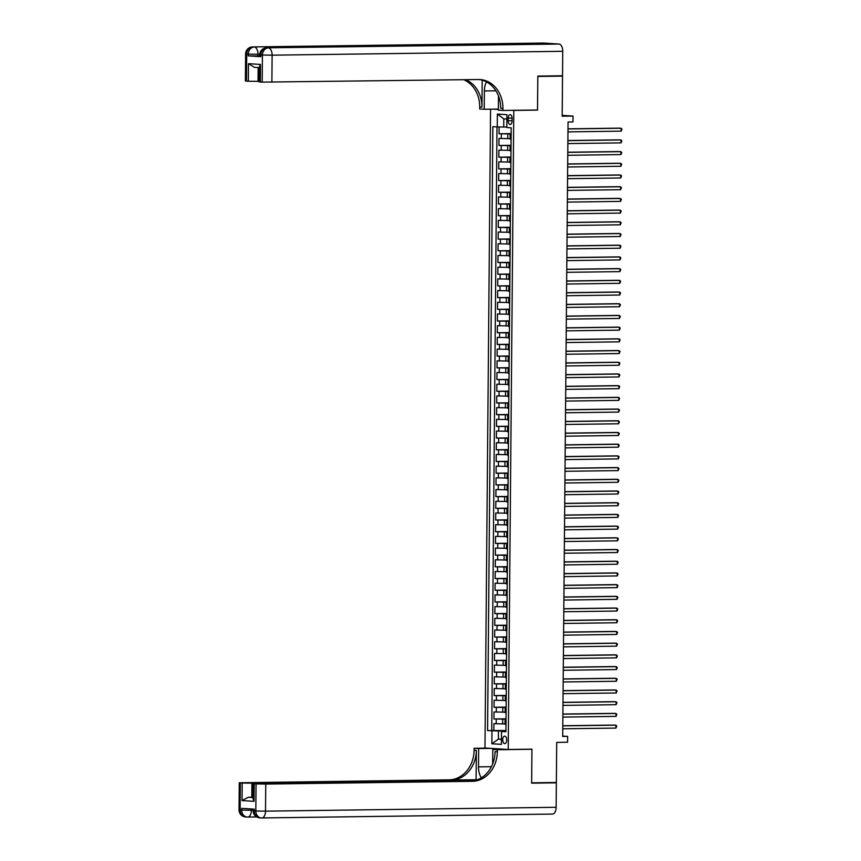 <?xml version="1.0" encoding="UTF-8"?>
<svg xmlns="http://www.w3.org/2000/svg" width="861" height="861" viewBox="0 0 861 861"><rect width="100%" height="100%" fill="white"/><g stroke="black" fill="none" stroke-linecap="round" stroke-linejoin="round"><path stroke-width="1.29" d="M506.731 740.008A3.745 2.013 -90.8 0 0 504.664 736.133A3.745 2.013 -90.8 0 0 502.706 739.76A3.745 2.013 -90.8 0 0 504.772 743.635A3.745 2.013 -90.8 0 0 506.731 740.008M490.555 109.175L484.98 748.005L508.216 749.479L513.791 110.412L512.263 110.316M508.216 749.479L531.937 749.156L531.646 782.81L556.357 782.477L556.712 742.397L567.582 742.247L567.636 736.392L562.696 736.08M557.939 75.833L562.524 76.123L562.179 116.213L573.049 116.063L562.179 115.374M535.994 110.004L537.522 110.1L537.813 76.446L562.524 76.123M499.111 126.965L499.046 133.756L511.143 133.595M510.121 138.664L499.003 138.438L498.95 145.466L511.036 145.305M510.013 150.363L498.906 150.148L498.842 157.165L510.939 157.003M509.916 162.072L498.799 161.846L498.745 168.874L510.831 168.713M509.809 173.771L498.702 173.556L498.637 180.573L510.734 180.412M509.712 185.481L498.594 185.255L498.541 192.283L510.627 192.121M509.604 197.18L498.497 196.965L498.433 203.982L510.53 203.82M509.508 208.889L498.39 208.663L498.336 215.691L510.422 215.53M509.4 220.588L498.293 220.373L498.228 227.39L510.325 227.229M509.303 232.298L498.185 232.072L498.132 239.1L510.218 238.938M509.195 243.997L498.088 243.781L498.024 250.799L510.121 250.637M509.099 255.706L497.981 255.48L497.927 262.508L510.013 262.347M508.991 267.405L497.884 267.19L497.819 274.207L509.916 274.046M508.894 279.115L497.776 278.889L497.723 285.917L509.809 285.755M508.786 290.814L497.68 290.598L497.615 297.615L509.712 297.454M508.69 302.523L497.572 302.297L497.518 309.325L509.604 309.164M508.582 314.222L497.475 314.007L497.41 321.024L509.508 320.862M508.485 325.932L497.378 325.706L497.314 332.733L509.4 332.572M508.377 337.63L497.271 337.415L497.206 344.432L509.303 344.271M508.281 349.34L497.174 349.114L497.109 356.142L509.195 355.98M508.173 361.039L497.066 360.824L497.001 367.841L509.099 367.679M508.076 372.748L496.969 372.522L496.905 379.55L509.002 379.389M507.968 384.447L496.862 384.232L496.797 391.249L508.894 391.088M507.872 396.157L496.765 395.931L496.7 402.959L508.797 402.797M507.775 407.856L496.657 407.64L496.593 414.658L508.69 414.496M507.667 419.565L496.56 419.339L496.496 426.367L508.593 426.206M507.57 431.264L496.453 431.049L496.388 438.066L508.485 437.915M507.463 442.974L496.356 442.748L496.291 449.776L508.388 449.614M507.366 454.673L496.248 454.457L496.184 461.485L508.281 461.324M507.258 466.382L496.151 466.167L496.087 473.184L508.184 473.023M507.161 478.081L496.044 477.866L495.979 484.894L508.076 484.732M507.054 489.791L495.947 489.575L495.882 496.593L507.979 496.431M506.957 501.5L495.839 501.274L495.775 508.302L507.872 508.141M506.849 513.199L495.742 512.984L495.678 520.001L507.775 519.84M506.752 524.909L495.635 524.683L495.57 531.711L507.667 531.549M506.645 536.607L495.538 536.392L495.473 543.409L507.57 543.248M506.548 548.317L495.43 548.091L495.366 555.119L507.463 554.958M506.44 560.016L495.333 559.801L495.269 566.818L507.366 566.656M506.343 571.726L495.226 571.5L495.172 578.527L507.258 578.366M506.236 583.424L495.129 583.209L495.064 590.226L507.161 590.065M506.139 595.134L495.021 594.908L494.967 601.936L507.054 601.774M506.031 606.833L494.924 606.618L494.86 613.635L506.957 613.473M505.934 618.542L494.817 618.316L494.763 625.344L506.849 625.183M505.827 630.241L494.72 630.026L494.655 637.043L506.752 636.882M505.73 641.951L494.612 641.725L494.558 648.753L506.645 648.591M505.622 653.65L494.515 653.434L494.451 660.452L506.548 660.29M505.525 665.359L494.408 665.133L494.354 672.161L506.44 672M505.418 677.058L494.311 676.843L494.246 683.86L506.343 683.699M505.321 688.768L494.203 688.542L494.149 695.57L506.236 695.408M505.213 700.467L494.106 700.251L494.042 707.268L506.139 707.107M505.116 712.176L493.999 711.95L493.945 718.978L506.031 718.817M573.049 116.063L572.995 121.918L568.056 121.982L562.696 736.456L567.636 736.392M508.194 118.14L508.173 120.723A3.627 1.948 -90.8 0 0 510.175 124.468A3.627 1.948 -90.8 0 0 512.069 120.96L512.091 118.387A3.627 1.948 -90.8 0 0 510.099 114.631A3.627 1.948 -90.8 0 0 508.194 118.14L512.091 118.086M493.579 109.143L498.379 109.444M505.924 731.237L501.522 731.484L505.924 731.764L511.197 127.815L506.795 127.536L506.903 114.664L497.367 114.061L497.249 126.933L492.858 126.653L487.584 730.602L498.444 730.989L498.379 739.179L501.457 739.373M501.522 731.484L501.414 744.356L491.868 743.753L491.975 730.881M506.031 719.183L493.945 718.978M505.009 723.875L502.663 723.907L502.695 719.226M506.128 707.484L494.042 707.268M506.236 695.774L494.149 695.57M506.333 684.064L494.246 683.86M506.44 672.366L494.354 672.161M506.537 660.656L494.451 660.452M506.645 648.957L494.558 648.753M506.742 637.248L494.655 637.043M506.849 625.549L494.763 625.344M506.946 613.839L494.86 613.635M507.054 602.14L494.967 601.936M507.151 590.431L495.064 590.226M507.258 578.732L495.172 578.527M507.355 567.022L495.269 566.818M507.463 555.323L495.366 555.119M507.56 543.614L495.473 543.409M507.667 531.915L495.57 531.711M507.764 520.205L495.678 520.001M507.872 508.507L495.775 508.302M507.968 496.797L495.882 496.593M508.076 485.098L495.979 484.894M508.173 473.389L496.087 473.184M508.281 461.69L496.184 461.485M508.377 449.98L496.291 449.776M508.485 438.281L496.388 438.066M508.582 426.572L496.496 426.367M508.69 414.873L496.593 414.658M508.786 403.163L496.7 402.959M508.894 391.464L496.797 391.249M508.991 379.755L496.905 379.55M509.099 368.056L497.001 367.841M509.195 356.346L497.109 356.142M509.303 344.648L497.206 344.432M509.4 332.938L497.314 332.733M509.508 321.239L497.41 321.024M509.604 309.529L497.518 309.325M509.712 297.831L497.615 297.615M509.809 286.121L497.723 285.917M509.916 274.422L497.819 274.207M510.013 262.713L497.927 262.508M510.121 251.014L498.024 250.799M510.218 239.304L498.132 239.1M510.325 227.605L498.228 227.39M510.422 215.896L498.336 215.691M510.53 204.186L498.433 203.982M510.627 192.487L498.541 192.283M510.734 180.778L498.637 180.573M510.831 169.079L498.745 168.874M510.939 157.369L498.842 157.165M511.036 145.67L498.95 145.466M511.143 133.961L499.046 133.756M497.001 126.922L491.739 730.548L505.934 730.515M502.663 723.907L493.902 723.66L493.837 730.677M511.09 139.202L510.11 139.095L510.153 134.413L511.133 134.327M511.133 134.52L510.153 134.413M511.036 146.23L510.056 146.122L511.036 146.026M510.056 146.122L510.013 150.804L510.993 150.912M510.928 157.929L509.949 157.821L510.928 157.735M509.949 157.821L509.906 162.503L510.885 162.611M510.831 169.639L509.852 169.531L510.831 169.434M509.852 169.531L509.809 174.213L510.788 174.32M510.724 181.337L509.744 181.23L510.724 181.144M509.744 181.23L509.701 185.911L510.681 186.019M510.627 193.047L509.647 192.939L510.627 192.842M509.647 192.939L509.604 197.621L510.584 197.729M510.519 204.746L509.54 204.638L510.519 204.552M509.54 204.638L509.497 209.32L510.476 209.427M510.422 216.455L509.443 216.348L510.422 216.251M509.443 216.348L509.4 221.029L510.379 221.137M510.315 228.154L509.335 228.047L510.315 227.961M509.335 228.047L509.303 232.728L510.272 232.836M510.218 239.864L509.238 239.756L510.218 239.659M509.238 239.756L509.195 244.438L510.175 244.546M510.11 251.563L509.131 251.455L510.11 251.369M509.131 251.455L509.099 256.137L510.067 256.244M510.013 263.272L509.034 263.165L510.013 263.068M509.034 263.165L508.991 267.846L509.97 267.954M509.906 274.971L508.926 274.863L509.906 274.777M508.926 274.863L508.894 279.545L509.863 279.653M509.809 286.681L508.829 286.573L509.809 286.476M508.829 286.573L508.786 291.255L509.766 291.362M509.701 298.38L508.722 298.272L509.701 298.186M508.722 298.272L508.69 302.954L509.658 303.061M509.604 310.089L508.625 309.982L509.604 309.885M508.625 309.982L508.582 314.663L509.561 314.771M509.497 321.788L508.517 321.68L509.497 321.594M508.517 321.68L508.485 326.362L509.454 326.47M509.4 333.498L508.42 333.39L509.4 333.293M508.42 333.39L508.377 338.072L509.357 338.179M509.292 345.196L508.313 345.089L509.292 345.003M508.313 345.089L508.281 349.77L509.249 349.878M509.195 356.906L508.216 356.798L509.195 356.702M508.216 356.798L508.173 361.48L509.152 361.588M509.088 368.605L508.108 368.497L509.088 368.411M508.108 368.497L508.076 373.179L509.045 373.287M508.991 380.314L508.012 380.207L508.991 380.11M508.012 380.207L507.968 384.889L508.948 384.996M508.883 392.024L507.904 391.906L508.883 391.82M507.904 391.906L507.872 396.587L508.84 396.706M508.786 403.723L507.807 403.615L508.786 403.518M507.807 403.615L507.764 408.297L508.743 408.405M508.679 415.432L507.699 415.314L508.679 415.228M507.699 415.314L507.667 419.996L508.636 420.114M508.582 427.131L507.603 427.024L508.582 426.927M507.603 427.024L507.56 431.705L508.539 431.813M508.474 438.841L507.495 438.723L508.474 438.636M507.495 438.723L507.463 443.404L508.442 443.523M508.377 450.54L507.398 450.432L508.377 450.335M507.398 450.432L507.355 455.114L508.334 455.221M508.27 462.249L507.29 462.131L508.27 462.045M507.29 462.131L507.258 466.813L508.238 466.931M508.173 473.948L507.194 473.841L508.173 473.754M507.194 473.841L507.151 478.522L508.13 478.63M508.065 485.658L507.097 485.539L508.076 485.453M507.097 485.539L507.054 490.221L508.033 490.339M507.968 497.357L506.989 497.249L507.968 497.163M506.989 497.249L506.946 501.931L507.925 502.038M507.861 509.066L506.892 508.948L507.872 508.862M506.892 508.948L506.849 513.63L507.829 513.748M507.764 520.765L506.785 520.657L507.764 520.571M506.785 520.657L506.742 525.339L507.721 525.447M507.656 532.475L506.688 532.367L507.667 532.27M506.688 532.367L506.645 537.049L507.624 537.156M507.56 544.174L506.58 544.066L507.56 543.98M506.58 544.066L506.537 548.748L507.516 548.855M507.452 555.883L506.483 555.775L507.463 555.679M506.483 555.775L506.44 560.457L507.42 560.565M507.355 567.582L506.376 567.474L507.355 567.388M506.376 567.474L506.333 572.156L507.312 572.264M507.247 579.292L506.279 579.184L507.258 579.087M506.279 579.184L506.236 583.866L507.215 583.973M507.151 590.99L506.171 590.883L507.151 590.797M506.171 590.883L506.128 595.564L507.107 595.672M507.043 602.7L506.074 602.592L507.054 602.496M506.074 602.592L506.031 607.274L507.011 607.382M506.946 614.399L505.967 614.291L506.946 614.205M505.967 614.291L505.924 618.973L506.903 619.081M506.838 626.108L505.87 626.001L506.849 625.904M505.87 626.001L505.827 630.683L506.806 630.79M506.742 637.807L505.762 637.7L506.742 637.614M505.762 637.7L505.719 642.381L506.698 642.489M506.634 649.517L505.665 649.409L506.645 649.312M505.665 649.409L505.622 654.091L506.602 654.199M506.537 661.216L505.558 661.108L506.537 661.022M505.558 661.108L505.515 665.79L506.494 665.897M506.44 672.925L505.461 672.818L506.44 672.721M505.461 672.818L505.418 677.499L506.397 677.607M506.333 684.624L505.353 684.517L506.333 684.43M505.353 684.517L505.31 689.198L506.29 689.306M506.236 696.334L505.256 696.226L506.236 696.129M505.256 696.226L505.213 700.908L506.193 701.015M506.128 708.033L505.149 707.925L506.128 707.839M505.149 707.925L505.106 712.607L506.085 712.714M506.031 719.742L505.052 719.635L506.031 719.538M505.052 719.635L505.009 724.316L505.988 724.424M506.871 119.044L503.793 118.85L503.717 127.041L497.249 126.933M506.795 126.997L503.717 127.041M537.522 110.1L513.791 110.412M501.457 739.136L498.379 739.179L491.868 743.753M505.934 730.892L498.444 730.989M491.739 730.548L487.584 730.602M503.793 118.85L497.367 114.061M567.991 128.946L621.168 128.246L621.147 131.163L567.969 131.873M567.991 128.827L619.597 128.138L621.976 129.075L621.147 131.163M259.742 56.019L248.269 55.879L260.829 56.675L259.742 56.535L259.753 54.781L260.851 54.921L260.829 56.675M537.813 76.102L537.522 109.982L502.921 110.445L502.942 108.454A29.285 24.689 93.6 0 0 480.072 79.567A29.285 24.689 93.6 0 0 478.479 79.524L262.185 82.118L262.422 55.018L260.851 54.921A7.028 5.93 93.6 0 1 266.845 47.818L559.037 44.051A7.028 3.767 89.2 0 1 562.739 51.305L562.524 75.768L537.813 76.102M486.476 81.892A13.173 7.06 -90.8 0 0 484.399 90.943L484.237 109.261L479.685 108.97L479.706 106.979A29.285 24.689 93.6 0 0 463.713 79.718M502.921 110.445L498.368 110.154L498.487 96.034M482.203 80.17L481.966 107.13A29.285 24.689 93.6 0 0 465.564 79.696M259.355 67.664L254.425 67.352L248.485 63.682L260.485 64.435L260.334 81.999L262.185 82.118M260.334 81.999L259.236 81.86L259.365 66.846L260.485 64.435M543.022 43.061A7.028 3.767 89.2 0 1 543.183 43.05A7.028 3.767 89.2 0 1 543.334 43.05L559.037 44.051M497.841 44.74A7.028 3.767 89.2 0 1 498.002 44.729A7.028 3.767 89.2 0 1 498.153 44.74L485.593 43.943A7.028 3.767 89.2 0 1 487.358 44.88M498.379 109.078L484.237 109.261M259.236 81.386L248.334 81.235L248.485 63.682M248.269 55.879L248.291 54.125L246.72 54.028L246.483 81.117L248.334 81.235M246.483 81.117L245.385 80.977L245.622 53.888L246.72 54.028A7.028 5.93 93.6 0 1 252.714 46.925L485.593 43.943M502.942 108.454L500.682 108.314A29.285 24.689 93.6 0 0 478.942 79.524M253.166 809.082L253.156 810.761L254.253 810.901A7.028 5.93 93.6 0 0 259.742 817.842L261.313 817.939A7.028 7.028 0 0 0 261.852 817.95A7.028 3.767 -90.8 0 1 261.69 817.95A7.028 5.93 -86.4 0 1 261.313 817.939A7.028 5.93 -86.4 0 1 255.825 810.997L256.061 783.908L265.758 784.07L265.522 811.159L255.825 810.997L254.253 810.901L254.264 809.146L241.704 808.35L241.693 810.104L239.024 809.867L239.261 782.778L240.359 782.918L240.122 810.007A7.028 5.93 93.6 0 0 245.611 816.938A7.028 7.028 0 0 1 239.024 809.867M556.141 807.295A7.028 3.767 89.2 0 1 552.471 814.075L261.852 817.95A7.028 3.767 -90.8 0 0 265.522 811.159L556.141 807.295L556.357 782.832L531.646 783.155L531.937 749.274L530.408 749.178M491.061 748.392L478.662 748.553L478.501 766.871A13.173 7.06 -90.8 0 0 481.385 777.806M478.662 748.553L474.11 748.263L474.088 750.254A29.285 24.689 -86.4 0 1 449.119 779.84L239.261 782.778M476.09 779.657L476.348 750.394A29.285 24.689 -86.4 0 1 451.379 779.991L477.468 779.743M531.937 749.274L497.346 749.737L497.324 751.728A29.285 24.689 -86.4 0 1 472.355 781.314L265.758 784.07M497.346 749.737L492.793 749.447L492.664 763.922M474.852 780.561L253.112 783.65L252.983 798.653L254.049 801.343L242.059 800.59L242.21 783.026L240.359 782.918M242.21 783.026L251.907 783.187L251.789 797.232L248.312 797.243L252.994 797.534M476.144 780.206L251.907 783.187M552.471 814.075A7.028 3.767 89.2 0 1 552.31 814.075L262.002 817.939M556.357 782.832L551.772 782.541M505.192 749.285L492.793 749.447M486.508 748.101L474.11 748.263M253.112 783.65L254.21 783.79L254.049 801.343M256.061 783.908L254.21 783.79M252.994 797.221L251.789 797.232M497.324 751.728L495.064 751.578A29.285 24.689 -86.4 0 1 470.095 781.175L472.355 781.314M242.059 800.59L248.312 797.243M567.894 140.655L621.061 139.945L621.039 142.872L567.862 143.583M567.894 140.537L619.5 139.848L621.868 140.774L621.039 142.872M567.786 152.354L620.964 151.654L620.942 154.571L567.765 155.281M567.786 152.236L619.393 151.547L621.771 152.483L620.942 154.571M567.69 164.064L620.856 163.353L620.835 166.281L567.657 166.991M567.69 163.945L619.296 163.256L621.664 164.182L620.835 166.281M567.582 175.762L620.759 175.063L620.738 177.979L567.56 178.69M567.582 175.644L619.188 174.955L621.567 175.892L620.738 177.979M567.485 187.472L620.652 186.762L620.63 189.689L567.464 190.399M567.485 187.354L619.091 186.665L621.459 187.59L620.63 189.689M567.377 199.171L620.555 198.471L620.533 201.388L567.356 202.098M567.377 199.052L618.984 198.364L621.362 199.3L620.533 201.388M567.281 210.88L620.447 210.17L620.426 213.097L567.259 213.808M567.281 210.762L618.887 210.073L621.255 210.999L620.426 213.097M567.173 222.579L620.35 221.88L620.329 224.807L567.151 225.507M567.184 222.461L618.779 221.772L621.158 222.708L620.329 224.807M567.076 234.289L620.254 233.579L620.221 236.506L567.055 237.216M567.076 234.17L618.682 233.482L621.05 234.407L620.221 236.506M566.968 245.988L620.146 245.288L620.124 248.216L566.947 248.915M566.979 245.869L618.575 245.181L620.953 246.117L620.124 248.216M566.872 257.697L620.049 256.987L620.017 259.914L566.85 260.625M566.872 257.579L618.478 256.89L620.846 257.816L620.017 259.914M566.764 269.396L619.942 268.697L619.92 271.624L566.742 272.324M566.775 269.278L618.37 268.589L620.749 269.525L619.92 271.624M566.667 281.106L619.845 280.395L619.812 283.323L566.646 284.033M566.667 280.987L618.273 280.299L620.641 281.224L619.812 283.323M566.56 292.805L619.737 292.105L619.716 295.032L566.538 295.732M566.57 292.686L618.166 291.997L620.544 292.934L619.716 295.032M566.463 304.514L619.64 303.804L619.608 306.731L566.441 307.442M566.463 304.396L618.069 303.707L620.437 304.633L619.608 306.731M566.355 316.224L619.533 315.513L619.511 318.441L566.334 319.14M566.366 316.095L617.961 315.417L620.34 316.342L619.511 318.441M566.258 327.923L619.436 327.212L619.403 330.14L566.237 330.85M566.258 327.804L617.864 327.115L620.243 328.041L619.403 330.14M566.161 339.632L619.328 338.922L619.307 341.849L566.129 342.549M566.161 339.503L617.757 338.825L620.135 339.751L619.307 341.849M566.054 351.331L619.231 350.621L619.199 353.548L566.032 354.258M566.054 351.213L617.66 350.524L620.038 351.449L619.199 353.548M565.957 363.041L619.124 362.33L619.102 365.258L565.925 365.957M565.957 362.911L617.552 362.233L619.931 363.159L619.102 365.258M565.849 374.739L619.027 374.029L618.994 376.957L565.828 377.667M565.849 374.621L617.455 373.932L619.834 374.869L618.994 376.957M565.752 386.449L618.919 385.739L618.898 388.666L565.72 389.366M565.752 386.32L617.348 385.642L619.726 386.567L618.898 388.666M565.645 398.148L618.822 397.438L618.79 400.365L565.623 401.075M565.645 398.03L617.251 397.341L619.629 398.277L618.79 400.365M565.548 409.858L618.715 409.147L618.693 412.075L565.516 412.774M565.548 409.728L617.143 409.05L619.522 409.976L618.693 412.075M565.44 421.556L618.618 420.846L618.585 423.773L565.419 424.484M565.44 421.438L617.046 420.749L619.425 421.686L618.585 423.773M565.343 433.266L618.51 432.556L618.489 435.483L565.311 436.193M565.343 433.137L616.939 432.459L619.317 433.384L618.489 435.483M565.236 444.965L618.413 444.254L618.381 447.182L565.214 447.892M565.236 444.846L616.842 444.158L619.22 445.094L618.381 447.182M565.139 456.674L618.306 455.964L618.284 458.891L565.107 459.602M565.139 456.545L616.734 455.867L619.113 456.793L618.284 458.891M565.031 468.373L618.209 467.663L618.176 470.59L565.01 471.301M565.031 468.255L616.637 467.566L619.016 468.502L618.176 470.59M564.934 480.083L618.101 479.373L618.08 482.3L564.902 483.01M564.934 479.964L616.53 479.276L618.908 480.201L618.08 482.3M564.827 491.782L618.004 491.071L617.972 493.999L564.805 494.709M564.827 491.663L616.433 490.974L618.811 491.911L617.972 493.999M564.73 503.491L617.897 502.781L617.875 505.708L564.698 506.419M564.73 503.373L616.325 502.684L618.704 503.61L617.875 505.708M564.622 515.19L617.8 514.48L617.767 517.407L564.601 518.118M564.622 515.072L616.228 514.383L618.607 515.319L617.767 517.407M564.525 526.9L617.692 526.189L617.671 529.117L564.493 529.827M564.525 526.781L616.121 526.093L618.499 527.018L617.671 529.117M564.418 538.599L617.595 537.888L617.563 540.816L564.396 541.526M564.418 538.48L616.024 537.791L618.402 538.728L617.563 540.816M564.321 550.308L617.488 549.598L617.466 552.525L564.289 553.236M564.321 550.19L615.916 549.501L618.295 550.427L617.466 552.525M564.213 562.007L617.391 561.297L617.359 564.224L564.192 564.934M564.213 561.889L615.819 561.2L618.198 562.136L617.359 564.224M564.116 573.717L617.283 573.006L617.262 575.934L564.084 576.644M564.116 573.598L615.712 572.909L618.09 573.835L617.262 575.934M564.009 585.415L617.186 584.716L617.154 587.632L563.987 588.343M564.009 585.297L615.615 584.608L617.994 585.545L617.154 587.632M563.912 597.125L617.079 596.415L617.057 599.342L563.88 600.052M563.912 597.007L615.507 596.318L617.886 597.243L617.057 599.342M563.804 608.824L616.982 608.124L616.95 611.041L563.783 611.751M563.804 608.705L615.411 608.017L617.789 608.953L616.95 611.041M563.707 620.533L616.874 619.823L616.853 622.751L563.675 623.461M563.707 620.415L615.303 619.726L617.681 620.652L616.853 622.751M563.6 632.232L616.777 631.533L616.745 634.449L563.578 635.16M563.6 632.114L615.206 631.425L617.585 632.361L616.745 634.449M563.503 643.942L616.67 643.232L616.648 646.159L563.471 646.869M563.503 643.824L615.098 643.135L617.477 644.06L616.648 646.159M563.395 655.641L616.573 654.941L616.541 657.858L563.374 658.568M563.395 655.522L615.002 654.834L617.38 655.77L616.541 657.858M563.298 667.35L616.465 666.64L616.444 669.567L563.266 670.278M563.298 667.232L614.894 666.543L617.272 667.469L616.444 669.567M563.191 679.049L616.368 678.35L616.336 681.266L563.169 681.977M563.191 678.931L614.797 678.242L617.176 679.178L616.336 681.266M563.094 690.759L616.261 690.048L616.239 692.976L563.062 693.686M563.094 690.64L614.689 689.952L617.068 690.877L616.239 692.976M562.986 702.458L616.164 701.758L616.142 704.685L562.965 705.385M562.986 702.339L614.593 701.65L616.971 702.587L616.142 704.685M562.89 714.167L616.056 713.457L616.035 716.384L562.857 717.095M562.89 714.049L614.496 713.36L616.863 714.286L616.035 716.384M562.782 725.866L615.959 725.166L615.938 728.094L562.76 728.793M562.782 725.748L614.388 725.059L616.767 725.995L615.938 728.094M502.759 712.208L502.802 707.527M502.867 700.499L502.899 695.817M502.964 688.8L503.007 684.118M503.072 677.09L503.104 672.409M503.168 665.392L503.211 660.71M503.276 653.682L503.308 649M503.373 641.983L503.416 637.301M503.481 630.274L503.513 625.592M503.577 618.575L503.62 613.893M503.685 606.865L503.717 602.183M503.782 595.166L503.825 590.485M503.889 583.457L503.922 578.775M503.986 571.747L504.029 567.065M504.083 560.048L504.126 555.367M504.191 548.339L504.234 543.657M504.288 536.64L504.331 531.958M504.395 524.93L504.438 520.248M504.492 513.231L504.535 508.55M504.6 501.522L504.643 496.84M504.697 489.823L504.74 485.141M504.804 478.113L504.847 473.432M504.901 466.414L504.944 461.733M505.009 454.705L505.052 450.023M505.106 443.006L505.149 438.324M505.213 431.296L505.256 426.615M505.31 419.598L505.353 414.916M505.418 407.888L505.461 403.206M505.515 396.189L505.558 391.507M505.622 384.48L505.665 379.798M505.719 372.781L505.762 368.099M505.827 361.071L505.87 356.389M505.924 349.372L505.967 344.691M506.031 337.663L506.074 332.981M506.128 325.964L506.171 321.282M506.236 314.254L506.279 309.573M506.333 302.555L506.376 297.874M506.44 290.846L506.483 286.164M506.537 279.147L506.58 274.465M506.645 267.437L506.688 262.756M506.742 255.739L506.785 251.057M506.849 244.029L506.892 239.347M506.946 232.33L506.989 227.648M507.054 220.62L507.097 215.939M507.151 208.922L507.194 204.24M507.258 197.212L507.29 192.53M507.355 185.513L507.398 180.832M507.463 173.804L507.495 169.122M507.56 162.105L507.603 157.423M507.667 150.395L507.699 145.713M507.764 138.696L507.807 134.015M501.296 138.589L501.339 133.907M496.194 723.8L496.237 719.118M496.291 712.101L496.334 707.419M496.399 700.391L496.442 695.71M496.496 688.692L496.539 684.011M496.603 676.983L496.646 672.301M496.7 665.284L496.743 660.602M496.808 653.574L496.851 648.893M496.905 641.875L496.948 637.194M497.012 630.166L497.055 625.484M497.109 618.467L497.152 613.785M497.217 606.757L497.26 602.076M497.314 595.059L497.357 590.377M497.421 583.349L497.464 578.667M497.518 571.65L497.561 566.968M497.626 559.941L497.658 555.259M497.723 548.242L497.766 543.56M497.83 536.532L497.862 531.85M497.927 524.833L497.97 520.152M498.035 513.124L498.067 508.442M498.132 501.425L498.175 496.743M498.239 489.715L498.271 485.034M498.336 478.016L498.379 473.335M498.444 466.307L498.476 461.625M498.541 454.597L498.584 449.916M498.648 442.898L498.68 438.217M498.745 431.189L498.788 426.507M498.853 419.49L498.885 414.808M498.95 407.78L498.993 403.099M499.057 396.082L499.089 391.4M499.154 384.372L499.197 379.69M499.262 372.673L499.294 367.991M499.358 360.963L499.402 356.282M499.466 349.265L499.498 344.583M499.563 337.555L499.606 332.873M499.66 325.856L499.703 321.175M499.767 314.147L499.81 309.465M499.864 302.448L499.907 297.766M499.972 290.738L500.015 286.056M500.069 279.039L500.112 274.358M500.176 267.33L500.219 262.648M500.273 255.631L500.316 250.949M500.381 243.921L500.424 239.24M500.478 232.222L500.521 227.541M500.585 220.513L500.628 215.831M500.682 208.814L500.725 204.132M500.79 197.104L500.833 192.423M500.887 185.406L500.93 180.724M500.994 173.696L501.037 169.014M501.091 161.997L501.134 157.315M501.199 150.288L501.242 145.606M510.842 139.191L510.885 134.51M510.745 150.89L510.788 146.209M510.638 162.6L510.681 157.918M510.541 174.299L510.584 169.617M510.433 186.008L510.476 181.327M510.336 197.707L510.379 193.025M510.229 209.417L510.272 204.735M510.132 221.116L510.175 216.434M510.024 232.825L510.067 228.143M509.927 244.524L509.97 239.842M509.82 256.234L509.863 251.552M509.723 267.932L509.766 263.251M509.615 279.642L509.658 274.96M509.518 291.341L509.561 286.659M509.411 303.05L509.454 298.369M509.314 314.749L509.357 310.068M509.206 326.459L509.249 321.777M509.109 338.169L509.152 333.476M509.002 349.867L509.045 345.186M508.905 361.577L508.948 356.895M508.797 373.276L508.84 368.594M508.7 384.985L508.743 380.304M508.603 396.684L508.636 392.003M508.496 408.394L508.539 403.712M508.399 420.093L508.431 415.411M508.291 431.802L508.334 427.121M508.194 443.501L508.227 438.819M508.087 455.211L508.13 450.529M507.99 466.91L508.022 462.228M507.882 478.619L507.925 473.937M507.786 490.318L507.818 485.636M507.678 502.028L507.721 497.346M507.581 513.726L507.613 509.045M507.473 525.436L507.516 520.754M507.377 537.135L507.409 532.453M507.269 548.844L507.312 544.163M507.172 560.543L507.204 555.862M507.064 572.253L507.107 567.571M506.968 583.952L507 579.27M506.86 595.661L506.903 590.98M506.763 607.36L506.795 602.678M506.655 619.07L506.698 614.388M506.559 630.769L506.602 626.087M506.451 642.478L506.494 637.797M506.354 654.177L506.397 649.495M506.246 665.887L506.29 661.205M506.15 677.585L506.193 672.904M506.042 689.295L506.085 684.613M505.945 700.994L505.988 696.312M505.837 712.704L505.881 708.022M505.741 724.402L505.784 719.721M512.069 120.669L508.173 120.723M481.966 107.13L479.706 106.979M543.334 43.05L252.714 46.925A7.028 3.767 -90.8 0 0 252.553 46.925A7.028 3.767 -90.8 0 0 252.198 46.957M498.153 44.74L266.845 47.818A7.028 3.767 -90.8 0 0 266.684 47.818A7.028 3.767 -90.8 0 0 266.329 47.85M562.739 51.305L272.119 55.179L271.882 82.269M259.774 54.265L257.988 54.286L257.977 56.04M258.16 67.588L258.031 81.397M272.119 55.179A7.028 3.767 -90.8 0 0 268.417 47.915A7.028 5.93 -86.4 0 0 262.422 55.018L272.119 55.179M257.988 54.286A7.028 3.767 -90.8 0 0 254.286 47.021A7.028 5.93 -86.4 0 0 248.291 54.125L257.988 54.286M495.871 90.792L484.399 90.943M476.348 750.394L474.088 750.254M451.379 779.991L449.119 779.84M256.707 816.928L247.871 817.046M251.401 808.963L251.39 810.266L253.166 810.244M251.39 810.266L241.693 810.104A7.028 5.93 -86.4 0 0 247.182 817.046A7.028 7.028 0 0 0 247.72 817.057A7.028 3.767 -90.8 0 0 251.39 810.266M245.611 816.938L247.182 817.046A7.028 5.93 -86.4 0 0 247.559 817.057A7.028 3.767 -90.8 0 0 247.72 817.057L256.718 816.938M491.405 766.699L478.501 766.871M498.002 44.729L266.684 47.818A7.028 7.028 0 0 0 259.753 54.781M245.622 53.888A7.028 7.028 0 0 1 252.553 46.925L543.183 43.05M253.156 810.761A7.028 7.028 0 0 0 259.742 817.842"/></g></svg>
